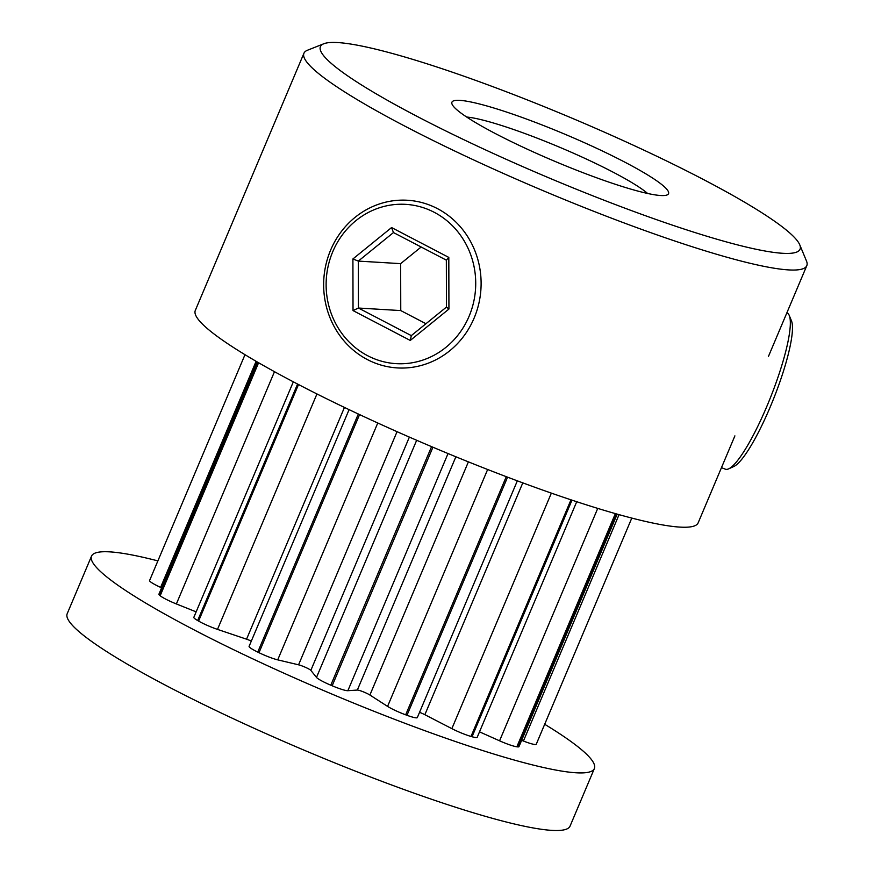 <?xml version="1.0" encoding="UTF-8"?>
<svg xmlns="http://www.w3.org/2000/svg" width="874" height="874" viewBox="0 0 874 874"><rect width="100%" height="100%" fill="white"/><g stroke="black" fill="none" stroke-linecap="round" stroke-linejoin="round"><path stroke-width="1.31" d="M615.362 513.617L516.862 746.789A16.792 2.065 -157.1 0 1 505.074 743.129A16.792 2.065 -157.1 0 1 499.567 740.813L479.509 731.844M570.973 499.819L471.02 736.443A16.792 2.065 -157.1 0 1 462.892 733.614A16.792 2.065 -157.1 0 1 451.858 728.643L424.862 714.703A7.56 0.929 22.9 0 0 419.891 712.463A7.56 0.929 22.9 0 0 419.553 712.332M506.275 476.68L405.678 714.812A16.792 2.065 -157.1 0 1 402.783 713.708A16.792 2.065 -157.1 0 1 387.575 706.389L369.899 695.027A7.56 0.929 22.9 0 0 363.06 691.727A7.56 0.929 22.9 0 0 357.335 690.056L347.863 690.7A16.792 2.065 -157.1 0 1 335.135 686.997A16.792 2.065 -157.1 0 1 332.164 685.773L432.925 447.226M431.559 446.647L330.787 685.194A16.792 2.065 -157.1 0 1 316.497 677.416L310.838 670.369A7.56 0.929 22.9 0 0 303.016 666.305A7.56 0.929 22.9 0 0 298.569 664.819L277.714 659.859A16.792 2.065 -157.1 0 1 267.815 656.56A16.792 2.065 -157.1 0 1 258.988 652.692L359.564 414.593M251.33 641.079A7.56 0.929 22.9 0 0 248.904 640.052A7.56 0.929 22.9 0 0 246.555 639.189L217.495 629.389A16.792 2.065 -157.1 0 1 212.262 627.466A16.792 2.065 -157.1 0 1 198.595 621.075L298.504 384.538M593.053 195.907A260.343 31.999 22.9 0 0 799.754 244.807A260.343 31.999 22.9 0 0 527.426 99.964A260.343 31.999 22.9 0 0 323.806 43.755A260.343 31.999 22.9 0 0 593.053 195.907M799.754 244.807L806.484 261.009A272.939 33.54 -157.1 0 1 806.8 265.652A272.939 33.54 -157.1 0 1 589.775 209.738A272.939 33.54 -157.1 0 1 303.944 53.238A272.939 33.54 -157.1 0 1 307.495 50.233L323.806 43.755M575.059 169.6A117.575 14.454 -157.1 0 1 452.066 104.181A117.575 14.454 -157.1 0 1 545.42 126.271A117.575 14.454 -157.1 0 1 667.015 194.978A117.575 14.454 -157.1 0 1 575.059 169.6M647.612 193.46A104.978 12.902 22.9 0 0 542.142 140.102A104.978 12.902 22.9 0 0 466.683 117.04M157.888 560.889A272.939 33.54 22.9 0 0 91.53 556.115L67.2 613.701A272.939 33.54 22.9 0 0 353.03 770.202A272.939 33.54 22.9 0 0 570.056 826.116L594.375 768.53A272.939 33.54 22.9 0 0 544.688 724.273M91.53 556.115A272.939 33.54 22.9 0 0 377.349 712.616A272.939 33.54 22.9 0 0 594.375 768.53M303.944 53.238L195.306 310.434A272.939 33.54 22.9 0 0 481.126 466.935A272.939 33.54 22.9 0 0 698.151 522.849L734.892 435.875M297.575 384.057L197.677 620.551A209.946 25.805 22.9 0 0 198.595 621.075M258.103 362.47L159.724 595.358A209.946 25.805 22.9 0 0 160.171 595.74L258.595 362.743M516.862 746.789A209.946 25.805 22.9 0 0 517.463 746.866L615.93 513.77M471.02 736.443A209.946 25.805 22.9 0 0 472.047 736.738L571.978 500.157M536.232 744.277A209.946 25.805 22.9 0 0 536.308 744.113L536.319 744.102A16.792 2.065 -157.1 0 1 536.308 744.113L631.793 518.085L536.232 744.277A16.792 2.065 -157.1 0 1 523.428 741.032L521.636 740.333M405.678 714.812A209.946 25.805 22.9 0 0 406.978 715.293L507.565 477.171M330.787 685.194A209.946 25.805 22.9 0 0 332.164 685.773M358.318 414.014L257.754 652.091A209.946 25.805 22.9 0 0 258.988 652.692M197.677 620.551A16.792 2.065 -157.1 0 1 193.831 617.35L293.325 381.829M196.147 611.855L176.373 603.945A16.792 2.065 -157.1 0 1 160.171 595.74M159.724 595.358A16.792 2.065 -157.1 0 1 158.915 594.189L257.054 361.858M161.592 587.831L160.608 587.383A16.792 2.065 -157.1 0 1 149.585 580.544A16.792 2.065 -157.1 0 1 149.585 580.533L244.982 354.691L149.585 580.544M617.186 514.13L518.97 746.636A16.792 2.065 -157.1 0 1 517.463 746.866M576.72 501.72L477.193 737.317A16.792 2.065 -157.1 0 1 472.047 736.738M517.332 480.842L417.324 717.587A16.792 2.065 -157.1 0 1 406.978 715.293M257.754 652.091A16.792 2.065 -157.1 0 1 249.09 646.378L349.087 409.655M789.255 315.47L791.44 320.769A79.785 14.869 111.6 0 1 773.872 398.052A79.785 14.869 111.6 0 1 733.887 466.476L728.676 468.846A83.98 15.656 -68.4 0 0 770.759 396.818A83.98 15.656 -68.4 0 0 789.255 315.47A83.98 15.656 -68.4 0 0 788.512 314.116A83.98 15.656 -68.4 0 0 787.059 312.968L786.851 312.881M721.476 467.645L725.354 469.174A83.98 15.656 -68.4 0 0 728.676 468.846M367.626 355.707A79.785 74.782 -86.6 0 0 467.907 318.944A79.785 74.782 -86.6 0 0 434.214 212.295A79.785 74.782 -86.6 0 0 333.934 249.057A79.785 74.782 -86.6 0 0 367.626 355.707M437.426 208.613A83.98 78.715 93.4 0 1 478.417 305.255A83.98 78.715 93.4 0 1 397.342 367.921A83.98 78.715 93.4 0 1 367.342 359.564A83.98 78.715 93.4 0 1 326.341 262.921A83.98 78.715 93.4 0 1 407.415 200.255A83.98 78.715 93.4 0 1 437.426 208.613M448.93 309.046L410.267 340.445L353.03 310.587L352.91 258.955L391.574 227.557L448.81 257.415L448.93 309.046L446.45 307.08L446.341 260.146L393.464 232.56L358.307 261.097L358.416 308.03L411.304 335.616L446.45 307.08M421.148 247.003L400.653 263.642L358.307 261.097L352.91 258.955M400.653 263.642L400.762 310.576L358.416 308.03L353.03 310.587M400.762 310.576L425.955 323.719M448.81 257.415L446.341 260.146M393.464 232.56L391.574 227.557M410.267 340.445L411.304 335.616M499.567 740.813L597.74 508.395M451.858 728.643L551.352 493.133M387.575 706.389L487.637 469.502M522.794 482.863L424.862 714.703M468.388 461.865L369.899 695.027M409.371 437.109L310.838 670.369M316.497 677.416L416.669 440.278M377.765 423.005L277.714 659.859M397.047 431.68L298.569 664.819M316.945 393.956L217.495 629.389M344.443 407.437L246.555 639.189M448.034 453.551L347.863 690.7M455.878 456.774L357.335 690.056M523.428 741.032L619.054 514.655M256.104 361.312L160.608 587.383M274.48 371.69L176.373 603.945M768.432 356.472L806.8 265.652M536.319 744.102L631.793 518.085"/></g></svg>
